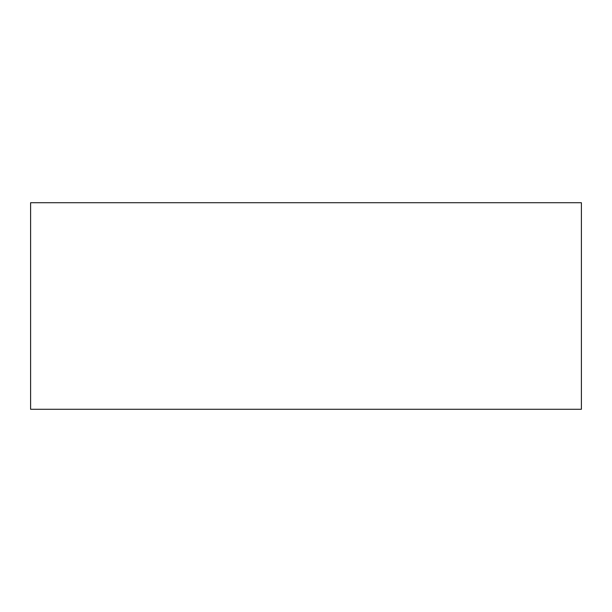 <?xml version="1.0" encoding="UTF-8"?>
<svg xmlns="http://www.w3.org/2000/svg" width="612" height="612" viewBox="0 0 612 612"><rect width="100%" height="100%" fill="white"/><g stroke="black" fill="none" stroke-linecap="round" stroke-linejoin="round"><path stroke-width="0.92" d="M581.4 306L581.4 409.275L30.6 409.275L30.6 202.725L581.4 202.725L581.4 306"/></g></svg>
